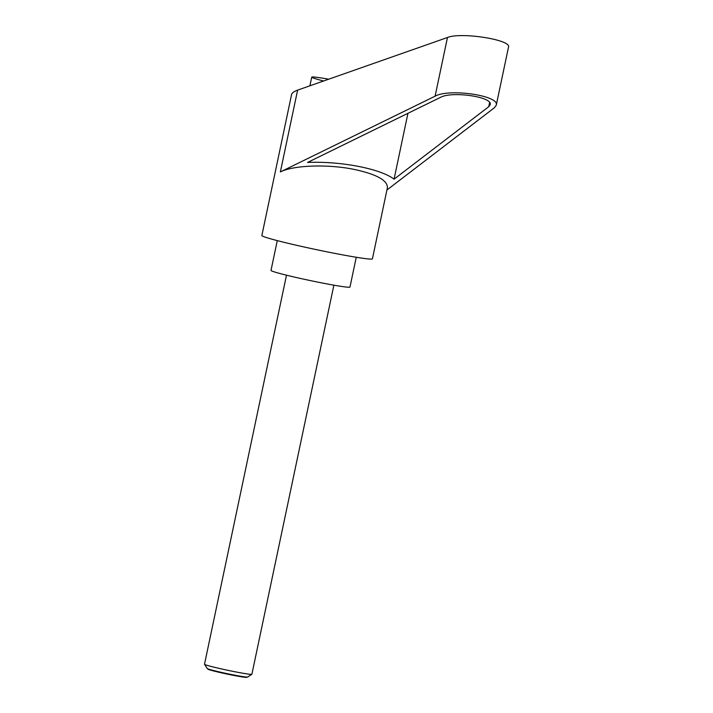 <?xml version="1.0" encoding="UTF-8"?>
<svg xmlns="http://www.w3.org/2000/svg" width="713" height="713" viewBox="0 0 713 713"><rect width="100%" height="100%" fill="white"/><g stroke="black" fill="none" stroke-linecap="round" stroke-linejoin="round"><path stroke-width="1.07" d="M333.88 285.173L251.885 674.248A24.215 1.096 -168.1 0 1 251.849 674.293A24.215 1.096 -168.1 0 1 236.119 671.985A24.215 1.096 -168.1 0 1 204.515 664.32A24.215 1.096 -168.1 0 1 204.497 664.266L286.492 275.182M204.515 664.32L207.278 668.544A20.632 0.936 11.9 0 0 207.314 668.589A20.632 0.936 11.9 0 0 234.212 675.077A20.632 0.936 11.9 0 0 247.563 677.074A20.632 0.936 11.9 0 0 247.616 677.047L251.849 674.293M247.563 677.074L246.707 677.35A19.839 0.9 -168.1 0 1 233.855 675.434A19.839 0.9 -168.1 0 1 207.991 669.195L207.314 668.589M328.729 79.196A40.356 1.827 11.9 0 0 311.733 77.138A40.356 1.827 11.9 0 0 314.005 78.261A40.356 1.827 11.9 0 0 323.604 80.988M297.615 90.123C293.961 91.416 291.929 92.966 291.519 94.784L261.858 235.54A56.496 2.567 11.9 0 0 335.636 253.543A56.496 2.567 11.9 0 0 372.418 258.837L387.4 187.733C387.622 180.264 376.286 174.106 353.398 169.248C327.151 163.999 293.355 165.247 280.369 171.931L297.615 90.123L447.47 37.495C461.213 31.853 511.702 39.83 508.503 47.138L496.257 105.212C499.938 95.658 449.333 88.189 435.099 96.184L280.369 171.931M277.277 240.62L271.002 270.423A40.356 1.827 11.9 0 0 323.702 283.284A40.356 1.827 11.9 0 0 349.976 287.063L356.25 257.268M394.066 179.186C380.733 168.758 340.564 160.986 307.561 162.448L440.491 97.369C452.051 90.872 493.164 96.941 490.179 104.704L488.735 106.7L394.066 179.186L407.943 113.305M386.918 190.014L494.483 107.672L496.257 105.212M488.735 106.7L489.608 102.538M435.099 96.184L447.47 37.495M309.905 85.801L311.733 77.138"/></g></svg>
